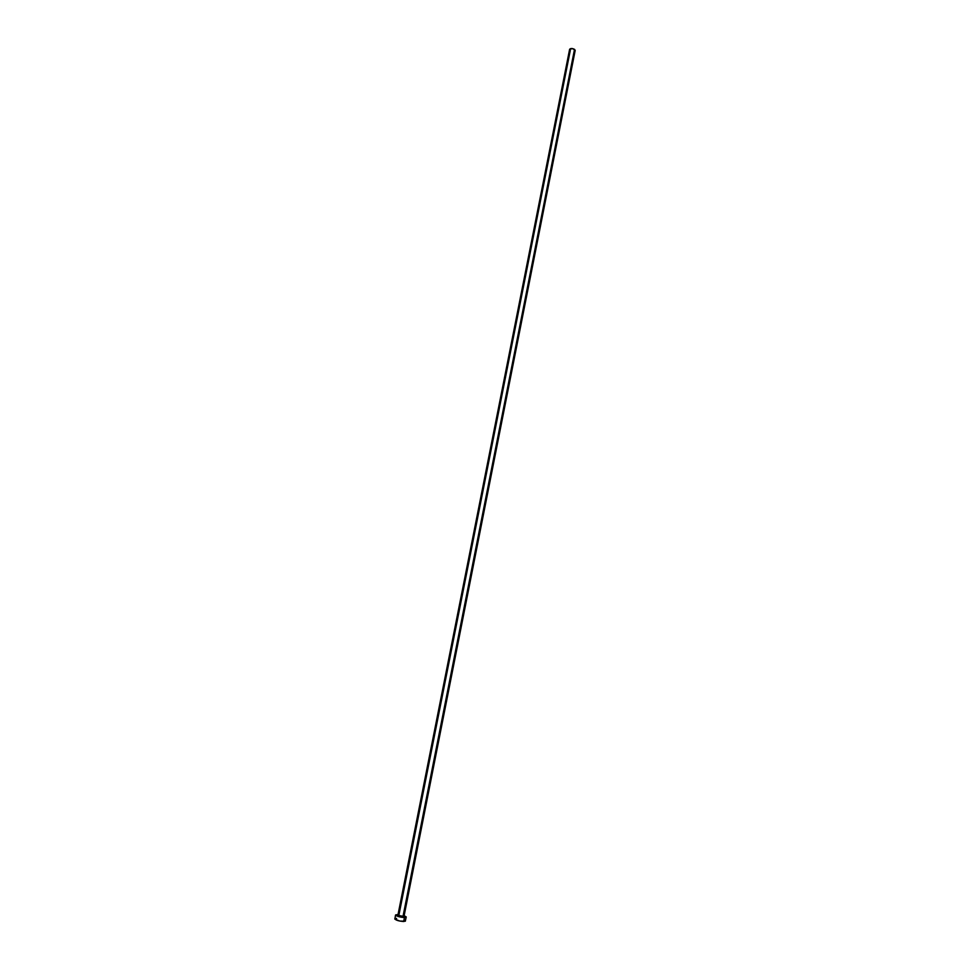 <?xml version="1.0" encoding="UTF-8"?>
<svg xmlns="http://www.w3.org/2000/svg" width="970" height="970" viewBox="0 0 970 970"><rect width="100%" height="100%" fill="white"/><g stroke="black" fill="none" stroke-linecap="round" stroke-linejoin="round"><path stroke-width="1.45" d="M569.62 49.3L572.603 48.609L575.198 50.392L574.519 49.349L402.95 916.735L574.519 49.349C572.203 48.257 570.566 48.245 569.62 49.3L397.894 915.256L403.023 916.941L403.957 916.371M396.609 918.408L394.802 918.881C395.93 920.263 398.888 921.136 403.666 921.5L404.441 917.547C399.676 917.171 396.718 916.31 395.578 914.965L398.039 914.504L395.59 914.94L396.912 916.032L404.441 917.547L403.666 921.5L405.436 921.015L404.102 919.924M404.114 915.704L406.224 917.074L404.441 917.547L406.175 916.856L404.114 915.704M397.894 915.256L403.011 916.929L397.906 915.207C397.845 916.007 399.555 916.589 403.023 916.941L403.944 916.662L575.198 50.404L574.24 51.107M395.578 914.965L394.838 919.111L399.798 921.063L405.278 921.221L406.224 917.074M569.62 49.337L570.299 50.367L398.925 914.989L397.906 915.353L403.969 916.456"/></g></svg>
